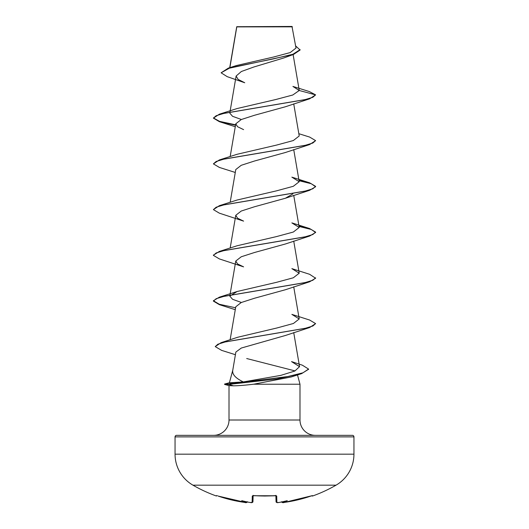 <?xml version="1.0" encoding="UTF-8"?>
<svg xmlns="http://www.w3.org/2000/svg" width="529" height="529" viewBox="0 0 529 529"><rect width="100%" height="100%" fill="white"/><g stroke="black" fill="none" stroke-linecap="round" stroke-linejoin="round"><path stroke-width="0.79" d="M282.903 502.543L284.364 502.411A142.85 142.797 -0 0 0 310.992 496.023L312.494 495.627L312.665 495.99A0.767 0.767 0 0 1 311.826 495.766M216.506 495.627L216.817 495.666A0.767 0.767 -154 0 1 216.506 495.627L216.335 495.99A143.114 143.114 0 0 1 192.946 485.166L336.054 485.166A35.78 35.78 0 0 0 353.947 454.18L353.947 436.875L175.053 436.875L175.053 454.18L353.947 454.18M192.946 485.166A35.78 35.78 0 0 1 175.053 454.18M312.665 495.99A143.114 143.114 0 0 0 336.054 485.166M277.209 502.524L278.671 502.484A142.995 142.453 0 0 0 279.444 502.405L279.378 502.418M245.661 502.524L244.636 502.411L246.435 502.484L247.301 501.697M283.894 57.932L253.854 66.998L241.35 71.514L236.126 76.031L238.09 79.39L244.748 82.755L227.172 76.645L221.115 72.804L228.297 68.135L236.403 65.543L273.705 56.993L290.176 52.576L296.002 48.053L291.988 26.45L236.747 26.714M292.372 26.834L236.794 26.886L229.87 67.639M308.559 369.262L301.656 373.613L291.201 376.979L253.596 384.226C244.735 385.277 237.99 385.806 233.375 385.813L229.143 385.634L224.6 384.418L224.6 384.034L228.806 384.034L233.772 382.52L243.32 381.925C235.445 378.149 231.933 374.215 232.793 370.108L235.855 352.069L241.297 348.042L285.402 335.485L309.63 327.537L225.592 341.84L217.869 344.22L215.224 346.607L221.638 350.383L235.398 354.708M176.587 435.341L352.413 435.341L176.587 435.341A1.534 1.534 0 0 0 175.053 436.875M352.413 435.341A1.534 1.534 0 0 1 353.947 436.875M315.324 435.341A15.334 15.334 0 0 1 299.989 420.006L229.011 420.006A15.334 15.334 0 0 1 213.676 435.341L315.324 435.341M232.727 370.36L229.407 382.751M229.394 382.798L233.772 382.52M246.699 358.53L294.904 370.869M297.496 374.922L299.989 384.226L299.989 420.006M229.011 385.601L229.011 420.006M253.596 384.226L299.989 384.226M299.242 90.492L315.608 94.876L312.824 97.29L304.777 99.703L219.37 114.191L237.137 108.531L275.814 99.512L292.782 95.002L299.242 90.492L292.901 86.432L309.3 91.537L315.608 94.876L309.63 98.817L285.389 106.765L254.442 115.289L241.231 119.547L235.775 123.806L237.561 126.715L243.604 129.631M298.832 133.698L309.63 137.064L315.608 140.621L309.637 144.556L285.396 152.504L254.469 161.021L241.237 165.293L235.775 169.551L230.168 202.316M292.887 193.892L285.396 198.249L254.449 206.773L241.237 211.038L235.782 215.296L237.567 218.213L243.604 221.122L219.37 213.174L213.392 209.616L216.176 207.203L224.223 204.789L309.624 190.308L315.608 186.744L311.283 183.728L299.044 180.713M309.63 236.046L285.389 243.995L254.442 252.518L241.237 256.783L235.775 261.035L237.561 263.951L243.604 266.867L219.37 258.919L213.392 255.362L216.176 252.948L224.223 250.534L309.63 236.046L315.608 232.496L311.29 229.474L299.044 226.458M241.363 302.469L232.548 299.275L229.791 296.081L237.137 291.505L276.396 282.36L293.311 277.785L299.216 273.209L291.863 268.633L309.63 274.3L315.608 278.234L309.624 281.792L285.396 289.74L254.462 298.257L241.244 302.522L235.775 306.78L230.128 339.797M243.32 381.925L280.813 375.372L294.858 371.021L299.54 366.663L291.539 361.605L302.376 365.195L308.572 369.07L302.938 372.813L287.756 376.555L228.806 384.034L228.806 384.418L276.68 379.015L301.656 373.613M221.062 342.673L237.726 337.244L276.832 328.006L293.436 323.477L299.209 318.954L291.863 314.378L309.624 320.038L315.608 323.603L312.89 325.983L305.035 328.37L221.062 342.673L215.224 346.607M298.978 226.062L309.624 228.548L315.608 232.112L312.824 234.526L304.77 236.939L219.37 251.427L237.137 245.76L276.409 236.608L293.317 232.039L299.216 227.463L291.863 222.894M219.363 205.682L237.137 200.015L276.429 190.863L293.324 186.287L299.216 181.718L291.863 177.149L309.63 182.809L315.608 186.367L312.831 188.78L304.777 191.194L219.363 205.682L213.392 209.616M315.608 140.621L312.824 143.035L304.777 145.449L219.376 159.937L237.131 154.276L276.416 145.125L293.324 140.549L299.216 135.973L293.727 103.849M241.369 119.488L232.555 116.301L229.784 113.1L229.956 112.095M221.115 72.804L229.328 68.201L293.582 54.414L300.108 50.017L295.638 45.924M228.297 68.135L273.394 58.884L292.894 54.262L300.108 49.64M309.63 98.817L224.23 113.299L216.176 115.712L213.392 118.126L219.376 121.69L235.537 125.181M309.637 144.556L224.223 159.044L216.169 161.464L213.392 163.878L219.37 167.428L235.273 172.467M309.624 281.792L224.223 296.28L216.176 298.693L213.392 301.107L219.363 304.664L235.273 309.696M315.608 323.603L309.63 327.537M219.37 114.191L213.392 118.126M213.405 117.941L219.595 121.372L235.603 124.811M219.376 159.937L213.392 163.878M298.978 180.323L309.63 182.809M219.37 251.427L213.405 255.17M315.608 277.851L312.831 280.264L304.777 282.684L219.37 297.172L213.392 300.73L219.284 304.254L235.603 307.785M224.6 384.418L228.806 384.418L233.375 385.813M249.807 502.431L249.556 502.405A104.907 55.168 -146.2 0 1 241.733 500.672A104.907 49.673 143.3 0 0 246.441 502.405M253.113 495.699L252.955 501.677C252.65 502.596 251.778 502.874 250.329 502.49L249.556 502.405A142.995 142.453 0 0 0 250.323 502.484L252.121 502.411L252.293 496.023L253.827 495.627A142.241 127.846 -0 0 0 275.173 495.627L276.707 496.023L276.879 502.411A0.767 0.76 -1.5 0 1 276.045 501.677L275.887 495.699M281.699 501.697L282.559 502.405A104.907 49.673 -143.3 0 0 287.267 500.672A104.907 55.168 146.2 0 1 279.444 502.405M275.966 495.647A0.767 0.727 -1.5 0 0 276.707 496.023M282.559 502.405L282.565 502.484A0.767 0.76 175 0 1 281.739 501.948L283.002 502.55M275.88 495.323L276.098 495.759L264.5 496.037L253.827 495.627M281.706 501.796C282.162 502.682 283.048 502.887 284.364 502.418L312.183 495.666A0.767 0.767 154 0 0 312.494 495.627M253.034 495.647A0.767 0.727 -178.5 0 1 252.293 496.023M252.941 501.803L252.955 501.677A0.767 0.76 -178.5 0 1 252.121 502.411M247.261 501.948L247.261 501.968A0.767 0.76 -175 0 1 246.435 502.484M247.294 501.796C246.831 502.682 245.945 502.887 244.636 502.418L218.008 496.023A142.85 142.797 -0 0 0 244.636 502.411L244.669 502.418M236.721 26.767L229.725 67.686M293.119 54.573L299.222 90.254M236.119 76.031L230.022 111.705M235.775 123.806L230.168 156.571M293.727 149.595L299.216 181.718M293.727 195.34L299.216 227.463M235.775 215.296L230.168 248.061M293.727 241.085L299.216 273.209M235.775 261.035L230.022 294.679M229.956 295.076L229.784 296.075M293.727 286.824L299.216 318.947M293.727 332.569L299.553 366.663M283.888 57.932L293.582 54.414M236.661 27.283L236.661 26.906M235.273 126.722L219.376 121.69M285.396 198.249L309.624 190.308M237.137 291.505L219.37 297.172M291.863 222.888L309.624 228.548M315.608 186.367L315.608 186.744M315.608 232.112L315.608 232.496M213.392 254.985L213.392 255.362M213.392 300.73L213.392 301.107M308.572 369.07L308.572 369.447M229.553 382.712L224.6 384.034M277.302 502.543L276.045 501.677C276.35 502.596 277.229 502.867 278.671 502.49L279.312 502.424L278.671 502.49M276.098 495.759L252.902 495.759L253.12 495.323M312.236 495.666L284.364 502.418M216.335 495.99L217.28 495.607M218.008 496.03L245.952 502.543M249.688 502.424L251.665 502.543"/></g></svg>
